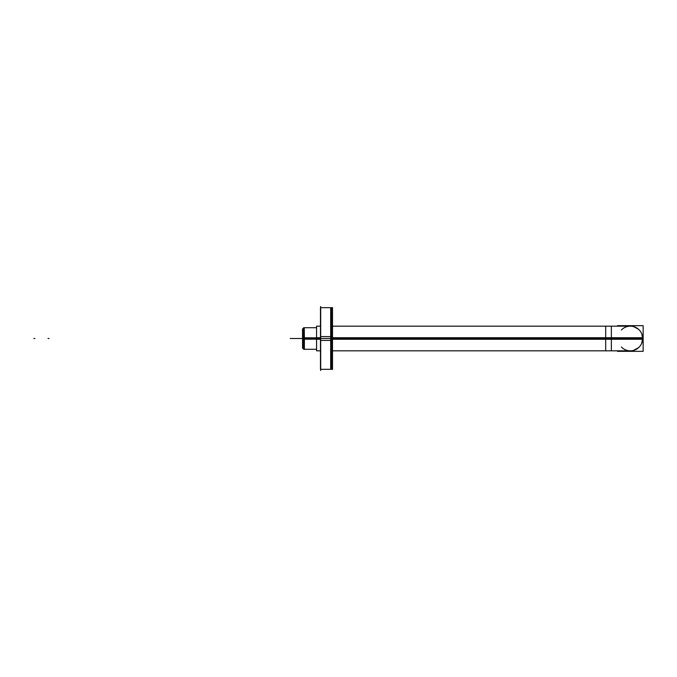 <?xml version="1.0" encoding="UTF-8"?>
<svg xmlns="http://www.w3.org/2000/svg" width="677" height="677" viewBox="0 0 677 677"><rect width="100%" height="100%" fill="white"/><g stroke="black" fill="none" stroke-linecap="round" stroke-linejoin="round"><path stroke-width="1.02" d="M320.475 350.821L316.565 350.821L316.565 337.73L320.475 337.73M332.5 337.73L611.356 337.73L611.356 350.821L630.329 350.821L332.5 350.821M314.204 338.5L316.565 338.5C316.582 354.401 316.582 354.401 316.582 338.5L317.572 338.5C317.572 354.401 317.572 354.401 317.572 338.5C317.572 322.599 317.572 322.599 317.572 338.5L316.582 338.5C316.582 322.599 316.582 322.599 316.582 338.5L291.423 338.5L320.475 338.5L291.423 338.5L320.475 338.5L291.423 338.5L320.475 338.5L292.447 338.5L320.475 338.5L292.447 338.5L320.475 338.5L303.237 338.5L303.237 328.743M320.475 326.179L316.565 326.179L316.565 339.27L320.475 339.27M332.5 339.27L611.356 339.27L611.356 326.179L630.329 326.179L332.5 326.179M621.384 330.029A12.321 12.321 0 0 1 642.634 339.27L611.356 339.27M605.687 350.821L605.687 326.179M641.855 334.133L642.659 338.5L611.356 338.5L642.659 338.5L641.669 343.332M621.384 346.971A12.321 12.321 0 0 0 642.634 337.73L611.356 337.73M638.631 347.614L633.444 350.424M617.517 350.821L617.517 351.329L643.15 351.329L643.15 325.671L617.517 325.671L617.517 326.179M633.63 326.627L638.377 329.166M303.237 348.647L303.237 328.353M303.237 346.717L303.237 348.257M303.186 337.891L303.609 337.865M304.388 349.417L304.388 337.815L316.565 337.823M304.261 328.794L304.261 348.206M304.261 337.823L303.609 337.823L303.609 349.281L304.261 349.281M316.565 339.177L304.388 339.177L304.261 327.719M304.261 339.177L303.609 339.177L303.609 327.719L316.565 327.719L304.388 327.719M303.186 339.109L303.609 339.135M302.543 339.109L302.543 328.794M303.609 348.638L302.543 348.206L302.543 337.891M331.688 307.688L331.688 340.438L320.475 340.438L320.475 307.688L330.681 307.688M331.476 307.688L331.476 338.5L331.476 307.688L332.5 308.72L331.366 307.697M331.688 338.5L303.609 338.5L332.5 338.5L330.681 338.5L330.681 307.688L330.681 369.312L330.681 338.5L642.659 338.5M332.5 340.362L331.688 340.429M332.5 336.638L320.475 336.562L320.475 369.312L330.681 369.312M331.476 369.312L331.476 338.5L331.476 369.312L332.5 368.178M331.688 336.562L331.688 369.312M320.695 370.539L320.695 306.461M331.882 368.855L331.882 308.145M332.5 369.498L332.5 307.502M605.687 330.029L605.687 338.5L332.5 338.5L611.356 338.5L332.5 338.5L605.687 338.5L605.687 330.029L605.687 346.971M290.188 338.5L291.22 338.5L290.188 338.5M293.479 338.5L294.503 338.5L293.479 338.5M299.793 338.5L300.816 338.5L299.793 338.5M331.476 368.491L331.476 338.5L331.476 368.491L331.476 338.5L320.695 338.5L331.476 338.5L320.695 338.5L331.476 338.5L331.476 308.509M332.5 338.635L331.688 338.644L332.5 338.635M353.039 338.5L611.356 338.5M336.477 338.5L334.692 338.5M34.874 338.5L33.85 338.5L34.874 338.5M49.049 338.5L48.025 338.5L49.049 338.5M313.646 338.5L303.609 338.5M351.397 338.5L352.429 338.5M352.015 338.5L336.029 338.5M308.433 338.5L320.475 338.5M316.582 350.821L317.572 350.821M316.582 326.179L317.572 326.179M303.178 348.198L303.753 348.782M316.565 349.281L304.388 349.281L316.565 349.281M331.366 369.303L332.5 368.28"/></g></svg>

